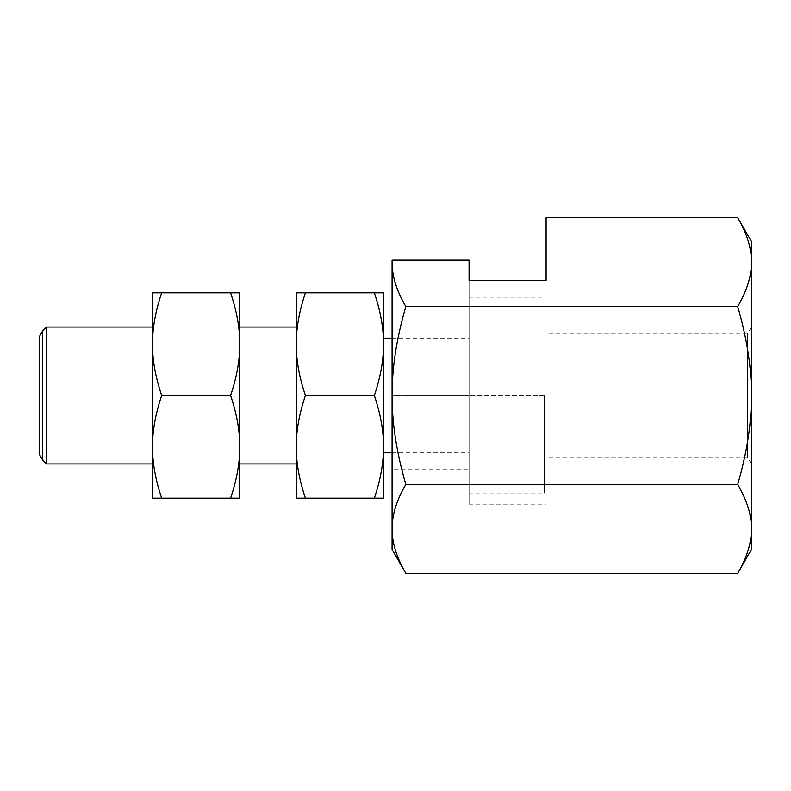 <?xml version="1.0" encoding="UTF-8"?>
<svg xmlns="http://www.w3.org/2000/svg" width="791" height="791" viewBox="0 0 791 791"><rect width="100%" height="100%" fill="white"/><g stroke="black" fill="none" stroke-linecap="round" stroke-linejoin="round"><path stroke-width="0.59" stroke-dasharray="3.96 2.97" d="M546.097 333.98L546.097 457.02L546.097 333.98L747.446 333.98L747.446 395.5L747.446 333.98L751.45 327.049L751.45 395.5C751.549 368.033 746.961 338.39 737.696 306.582L405.832 306.582C396.568 338.39 391.98 368.033 392.079 395.5L392.079 262.118C391.98 275.851 396.568 290.673 405.832 306.582M751.45 463.951L747.446 457.02L747.446 395.5L747.446 457.02L546.097 457.02M469.083 469.083L469.083 260.14L469.083 504.164L469.083 395.5L469.083 469.083L392.079 469.083M546.097 504.164L546.097 395.5L546.097 504.164L469.083 504.164M392.079 262.118L392.079 395.5L469.083 395.5L469.083 260.14L392.109 260.14L392.079 262.118L392.079 395.5L469.083 395.5L469.083 297.96L469.083 493.04L469.083 395.5L469.083 452.828L469.083 395.5L546.097 395.5L546.097 217.654M546.097 280.4L546.097 395.5L469.083 395.5L469.083 280.4M737.696 484.418C746.961 452.61 751.549 422.967 751.45 395.5L751.45 528.882C751.549 515.149 746.961 500.327 737.696 484.418L405.832 484.418C396.568 500.327 391.98 515.149 392.079 528.882C391.98 542.616 396.568 557.437 405.832 573.346M392.079 549.518L392.079 395.5C391.98 422.967 396.568 452.61 405.832 484.418M737.696 306.582C746.961 290.673 751.549 275.851 751.45 262.118C751.549 248.384 746.961 233.563 737.696 217.654M737.696 573.346C746.961 557.437 751.549 542.616 751.45 528.882L751.45 549.518M751.45 241.482L751.45 327.049M46.481 327.049L46.481 463.951M42.734 460.204L42.734 330.796M374.351 292.818L305.415 292.818C299.235 311.189 296.18 328.305 296.249 344.164L296.249 446.836C296.18 462.695 299.235 479.811 305.415 498.182L296.249 498.182L296.249 446.836C296.18 430.976 299.235 413.871 305.415 395.5L374.351 395.5C380.53 377.129 383.586 360.024 383.516 344.164C383.586 328.305 380.53 311.189 374.351 292.818L383.516 292.818L383.516 446.836C383.586 430.976 380.53 413.871 374.351 395.5M544.386 395.5L544.386 493.04L544.386 395.5M39.55 336.313L39.55 454.687M305.415 395.5C299.235 377.129 296.18 360.024 296.249 344.164L296.249 292.818L305.415 292.818M374.351 498.182C380.53 479.811 383.586 462.695 383.516 446.836L383.516 498.182L305.415 498.182M383.516 395.5L383.516 338.172L383.516 395.5M296.249 395.5L296.249 327.049L296.249 395.5M230.596 292.818L161.671 292.818C155.491 311.189 152.426 328.305 152.495 344.164L152.495 446.836C152.426 462.695 155.491 479.811 161.671 498.182L152.495 498.182L152.495 446.836C152.426 430.976 155.491 413.871 161.671 395.5L230.596 395.5C236.776 377.129 239.841 360.024 239.772 344.164C239.841 328.305 236.776 311.189 230.596 292.818L239.772 292.818L239.772 446.836C239.841 430.976 236.776 413.871 230.596 395.5M161.671 395.5C155.491 377.129 152.426 360.024 152.495 344.164L152.495 292.818L161.671 292.818M230.596 498.182C236.776 479.811 239.841 462.695 239.772 446.836L239.772 498.182L161.671 498.182M239.772 395.5L239.772 463.951L239.772 395.5M152.495 395.5L152.495 463.951L152.495 395.5M152.495 463.951L239.772 463.951L152.495 463.951M392.079 452.828L469.083 452.828M469.083 493.04L544.386 493.04M469.083 297.96L544.386 297.96M392.079 338.172L469.083 338.172M152.495 327.049L239.772 327.049L152.495 327.049"/><path stroke-width="1.19" d="M737.696 573.346C746.961 557.437 751.549 542.616 751.45 528.882L751.45 241.482L737.696 217.654C746.961 233.563 751.549 248.384 751.45 262.118C751.549 275.851 746.961 290.673 737.696 306.582C746.961 338.39 751.549 368.033 751.45 395.5C751.549 422.967 746.961 452.61 737.696 484.418C746.961 500.327 751.549 515.149 751.45 528.882L751.45 549.518L737.696 573.346L405.832 573.346L392.079 549.518L392.079 528.882C391.98 515.149 396.568 500.327 405.832 484.418C396.568 452.61 391.98 422.967 392.079 395.5C391.98 368.033 396.568 338.39 405.832 306.582C396.568 290.673 391.98 275.851 392.079 262.118L392.109 260.14L392.079 262.118L392.109 260.14L469.083 260.14L469.083 280.4L546.097 280.4L469.083 280.4M405.832 573.346C396.568 557.437 391.98 542.616 392.079 528.882L392.079 262.118M737.696 217.654L546.097 217.654L546.097 280.4M737.696 306.582L405.832 306.582M737.696 484.418L405.832 484.418M42.734 460.204L39.55 454.687L39.55 336.313L42.734 330.796L42.734 460.204L46.481 463.951L46.481 327.049L152.495 327.049M305.415 498.182L296.249 498.182L296.249 344.164C296.18 328.305 299.235 311.189 305.415 292.818L296.249 292.818L296.249 344.164C296.18 360.024 299.235 377.129 305.415 395.5C299.235 413.871 296.18 430.976 296.249 446.836C296.18 462.695 299.235 479.811 305.415 498.182L383.516 498.182L383.516 344.164C383.586 360.024 380.53 377.129 374.351 395.5C380.53 413.871 383.586 430.976 383.516 446.836C383.586 462.695 380.53 479.811 374.351 498.182M374.351 292.818C380.53 311.189 383.586 328.305 383.516 344.164L383.516 292.818L305.415 292.818M374.351 395.5L305.415 395.5M161.671 498.182L152.495 498.182L152.495 344.164C152.426 328.305 155.491 311.189 161.671 292.818L152.495 292.818L152.495 344.164C152.426 360.024 155.491 377.129 161.671 395.5C155.491 413.871 152.426 430.976 152.495 446.836C152.426 462.695 155.491 479.811 161.671 498.182L239.772 498.182L239.772 344.164C239.841 360.024 236.776 377.129 230.596 395.5C236.776 413.871 239.841 430.976 239.772 446.836C239.841 462.695 236.776 479.811 230.596 498.182M230.596 292.818C236.776 311.189 239.841 328.305 239.772 344.164L239.772 292.818L161.671 292.818M230.596 395.5L161.671 395.5M46.481 463.951L152.495 463.951M239.772 463.951L296.249 463.951M383.516 452.828L392.079 452.828M383.516 338.172L392.079 338.172M239.772 327.049L296.249 327.049M42.734 330.796L46.481 327.049"/></g></svg>
